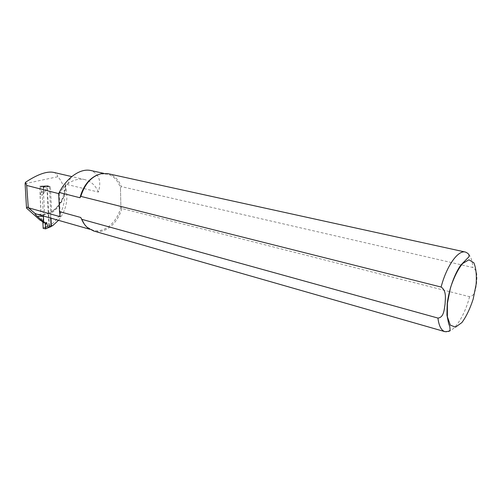 <?xml version="1.0" encoding="UTF-8"?>
<svg xmlns="http://www.w3.org/2000/svg" width="502" height="502" viewBox="0 0 502 502"><rect width="100%" height="100%" fill="white"/><g stroke="black" fill="none" stroke-linecap="round" stroke-linejoin="round"><path stroke-width="0.38" stroke-dasharray="2.51 1.88" d="M40.725 186.449L46.993 185.84L49.409 186.669L49.108 186.167L47.414 185.746L46.711 186.198L40.725 186.449L41.026 190.528L42.795 192.14L43.981 186.041L46.906 185.84L46.711 186.198M49.409 186.669L50.959 218.169M42.777 224.068L44.333 221.884L45.851 226.866L42.89 227.902L43.191 228.416L49.422 226.063L51.091 226.559M49.422 226.063L47.157 186.104M49.121 225.567L48.688 225.687L49.008 226.176L50.683 226.672L47.916 227.87M41.384 220.679L40.003 194.506L42.256 195.096L43.341 215.992M44.063 186.041L40.919 186.154L43.536 187.095L43.661 191.199L45.048 192.724L46.04 186.97L48.97 186.763M40.003 194.506L41.315 192.479L43.567 193.063L42.256 195.096M46.171 227.362L45.851 226.873L48.688 225.687M45.556 229.069L47.847 227.864M47.414 185.746L46.906 185.84M42.795 192.14L41.315 192.479L41.026 190.528M43.661 191.199L43.567 193.063L45.048 192.724M43.542 187.158L43.247 186.731L45.757 186.462L46.04 186.97L43.548 187.24M40.919 186.154L40.725 186.531M50.696 218.094L50.476 213.626L50.871 212.126L51.631 211.819L44.138 214.605L43.442 216.017M58.502 220.322C66.051 210.551 68.479 199.777 65.8 187.993L65.26 185.502L65.731 184.171L98.423 192.084C101.592 180.808 98.957 173.592 90.523 170.442M96.597 175.292L101.134 173.93L107.252 174.119C113.565 175.838 117.97 180.444 120.467 187.924L121.302 186.593L472.897 267.503C478.23 271.036 476.818 278.472 476.542 283.523C475.645 288.424 475.344 295.891 469.577 296.707L449.459 291.606M449.321 291.568L121.779 208.499L120.888 206.774L120.467 187.924L120.888 206.774C117.531 222.191 104.027 233.794 92.757 230.117L87.335 227.23L84.317 224.13M40.285 220.359L41.384 219.073L39.658 186.248L46.874 185.759L48.87 225.674L51.097 226.333M25.1 183.657L57.743 176.735C69.546 188.526 65.385 215.402 50.432 225.022L48.87 225.674M58.69 193.69L59.198 193.747L60.246 216.732M98.423 192.084C95.531 185.458 91.05 181.31 84.982 179.653C79.178 178.317 73.405 179.76 67.67 183.97C64.375 186.499 61.551 189.756 59.198 193.747L58.715 193.621M53.356 172.324C55.854 172.983 57.316 174.451 57.743 176.735M50.432 225.022L52.66 225.674M108.231 173.73C114.28 175.342 118.641 179.634 121.302 186.593M121.779 208.499C117.939 223.409 104.862 234.315 93.799 231.033M35.297 213.538L27.93 206.95M51.631 211.819L50.407 186.637L46.874 185.759M50.407 186.637L43.191 187.139L39.658 186.248M43.191 187.139L44.596 214.536M42.871 222.267L44.333 221.884M49.108 186.167L45.757 186.462M65.8 187.993C64.275 199.514 59.161 208.06 50.476 213.626M65.731 184.171C66.59 201.628 51.085 218.521 37.261 214.247L44.151 214.599M469.577 296.707C464.231 317.421 452.635 334.407 444.872 331.646M465.178 252.01L465.473 252.079C469.665 253.41 472.137 258.555 472.897 267.503M41.384 219.073L43.618 219.719M47.295 185.759L46.868 185.853M107.252 174.119L103.738 173.347M92.757 230.117L89.682 229.238M65.26 185.502C64.457 197.487 59.644 206.378 50.809 212.164M101.134 173.93L102.013 173.535M87.335 227.23L87.913 227.99M67.67 183.97L70.813 177.444M84.982 179.653L71.817 176.604"/><path stroke-width="0.75" d="M50.959 218.169L51.355 226.226L50.853 226.622M41.384 220.679L42.871 222.267L45.105 222.919L43.63 221.608L43.341 215.992M41.396 220.955L43.63 221.608M50.683 226.672L51.355 226.226M42.871 222.267L43.191 228.416L45.682 228.818L45.105 222.919L46.567 222.537L48.079 227.538L50.915 226.346M45.387 224.84L46.567 222.537M47.916 227.87L45.676 228.743M58.502 220.322L52.66 225.674L51.097 226.333L50.696 218.094M103.738 173.347L90.523 170.442C84.392 169.256 77.823 171.59 70.813 177.444C66.032 181.718 62.166 186.731 59.223 192.486L80 197.75C82.912 186.775 88.446 179.289 96.597 175.292M84.317 224.13L80.74 217.479L81.669 219.292L437.932 318.073C444 317.496 444.176 309.257 445.067 304.124C445.243 298.803 446.83 290.871 441.107 287.044L80.809 196.37L80 197.75M89.682 229.238L36.891 214.147L35.014 213.463L28.294 207.746L60.246 216.732L59.506 211.631L80.74 217.479M43.442 216.017L43.618 219.719L42.519 221.012L40.285 220.359L26.518 208.098L25.1 183.657L25.445 182.326C37.38 174.445 46.686 171.113 53.356 172.324L71.817 176.604M35.014 213.463C34.977 214.053 35.761 215.038 37.368 216.412L42.519 221.012M58.715 193.621L26.694 185.458L28.294 207.746M26.694 185.458L25.445 182.326M26.518 208.098L27.93 206.95M59.506 211.631L58.69 193.69L59.223 192.486M80.809 196.37C84.97 183.406 92.042 175.794 102.013 173.535L108.231 173.73L465.178 252.01M93.799 231.033L87.913 227.99C85.271 225.837 83.188 222.938 81.669 219.292M43.442 216.28L37.368 216.412M93.428 230.926L444.872 331.646C441.233 330.404 438.917 325.88 437.932 318.073M441.107 287.044C446.611 265.809 458.2 249.707 465.473 252.079C469.985 254.144 468.887 255.537 469 256.729L460.629 265.32C454.379 274.324 449.108 289.146 447.213 303.503L446.931 315.068L448.637 323.671L449.811 326.538L450.081 329.651C450.15 330.956 448.411 331.621 444.872 331.646M447.395 303.396L450.438 287.91C453.839 277.587 457.862 269.486 462.511 263.6L468.924 259.804L473.825 262.759C476.028 267.911 476.781 275.159 476.097 284.515L473.185 299.035C470.06 308.686 466.295 316.536 461.89 322.573L455.54 327.147L450.338 325.164L447.382 316.731L447.395 303.396M48.004 227.833L51.229 226.546M45.682 228.786L48.029 227.814"/></g></svg>
